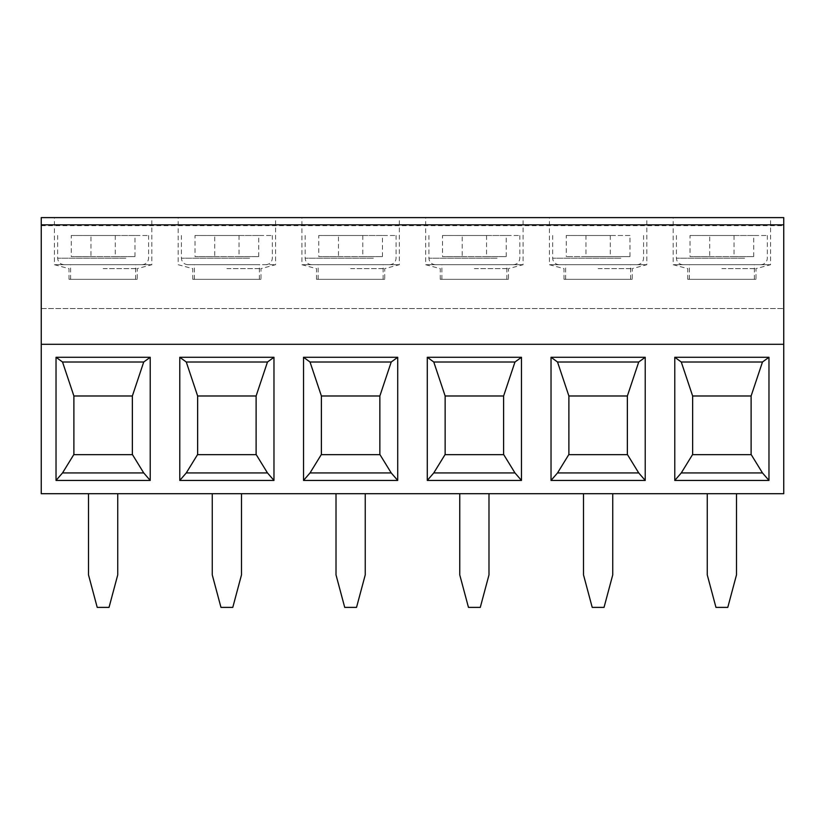 <?xml version="1.0" encoding="UTF-8"?>
<svg xmlns="http://www.w3.org/2000/svg" width="825" height="825" viewBox="0 0 825 825"><rect width="100%" height="100%" fill="white"/><g stroke="black" fill="none" stroke-linecap="round" stroke-linejoin="round"><path stroke-width="0.62" stroke-dasharray="4.12 3.09" d="M241.488 493.701L212.262 493.701L241.488 493.701L241.488 574.901L232.784 607.386L220.966 607.386L212.262 574.901L212.262 493.701M41.25 493.701L783.75 493.701L783.75 217.614L41.25 217.614L41.25 493.701M117.738 493.701L88.512 493.701L117.738 493.701L117.738 574.901L109.034 607.386L97.216 607.386L88.512 574.901L88.512 493.701M365.238 493.701L336.012 493.701L365.238 493.701L365.238 574.901L356.534 607.386L344.716 607.386L336.012 574.901L336.012 493.701M488.988 493.701L459.762 493.701L488.988 493.701L488.988 574.901L480.284 607.386L468.466 607.386L459.762 574.901L459.762 493.701M612.738 493.701L583.512 493.701L612.738 493.701L612.738 574.901L604.034 607.386L592.216 607.386L583.512 574.901L583.512 493.701M736.488 493.701L707.262 493.701L736.488 493.701L736.488 574.901L727.784 607.386L715.966 607.386L707.262 574.901L707.262 493.701M629.98 256.596L629.98 235.486L585.956 235.486L585.956 256.596L566.27 256.596L629.98 256.596L585.956 256.596M566.27 235.486L610.294 235.486L566.27 235.486L566.27 256.596M610.294 235.486L610.294 256.596M629.98 235.486L585.956 235.486M751.235 454.647L751.111 395.99L692.639 395.99L692.639 454.647L751.111 454.647M41.25 308.56L783.75 308.56L41.25 308.56M41.25 344.293L783.75 344.293M103.125 217.614L151.841 217.614L103.125 217.614M226.875 217.614L275.591 217.614L226.875 217.614M474.375 217.614L523.091 217.614L474.375 217.614M350.625 217.614L399.341 217.614L350.625 217.614M721.875 217.614L770.591 217.614L721.875 217.614M598.125 217.614L646.841 217.614L598.125 217.614M503.735 454.647L503.611 395.99L445.139 395.99L445.139 454.647L503.611 454.647M256.235 454.647L256.111 395.99L197.639 395.99L197.515 454.647M197.639 454.647L256.111 454.647M226.875 264.712L275.591 264.712L226.875 264.712M226.875 268.63L260.978 268.63L226.875 268.63M260.978 279.335L192.772 279.335L260.978 279.335L260.978 268.63L275.591 264.712L275.591 217.614M103.125 268.63L137.228 268.63L103.125 268.63M137.228 279.335L69.022 279.335L137.228 279.335L137.228 268.63L151.841 264.712L54.409 264.712L151.841 264.712L151.841 217.614M132.485 454.647L132.361 395.99L73.889 395.99L73.765 454.647M73.889 454.647L132.361 454.647M350.625 268.63L384.728 268.63L350.625 268.63M384.728 279.335L316.522 279.335L384.728 279.335L384.728 268.63L399.341 264.712L301.909 264.712L399.341 264.712L399.341 217.614M379.985 454.647L379.861 395.99L321.389 395.99L321.265 454.647M321.389 454.647L379.861 454.647M474.375 268.63L508.478 268.63L474.375 268.63M508.478 279.335L440.272 279.335L508.478 279.335L508.478 268.63L523.091 264.712L425.659 264.712L523.091 264.712L523.091 217.614M506.859 279.335L441.891 279.335L506.859 279.335L506.859 264.712L441.891 264.712L506.859 264.712M383.109 279.335L318.141 279.335L383.109 279.335L383.109 264.712L318.141 264.712L383.109 264.712M259.359 279.335L194.391 279.335L259.359 279.335L259.359 264.712L194.391 264.712L259.359 264.712M135.609 279.335L70.641 279.335L135.609 279.335L135.609 264.712L70.641 264.712L135.609 264.712M442.52 235.486L486.544 235.486L442.52 235.486L442.52 256.596L462.206 256.596L462.206 235.486L519.843 235.486L506.23 235.486L506.23 256.596L462.206 256.596M486.544 235.486L486.544 256.596L506.23 256.596M506.23 235.486L462.206 235.486M493.866 264.712L435.394 264.712L493.866 264.712M486.544 256.596L442.52 256.596M318.77 235.486L362.794 235.486L318.77 235.486L318.77 256.596L338.456 256.596L338.456 235.486L396.093 235.486L382.48 235.486L382.48 256.596L338.456 256.596M362.794 235.486L362.794 256.596L382.48 256.596M382.48 235.486L338.456 235.486M370.116 264.712L311.644 264.712L370.116 264.712M362.794 256.596L318.77 256.596M195.02 235.486L239.044 235.486L195.02 235.486L195.02 256.596L214.706 256.596L214.706 235.486L272.343 235.486L258.73 235.486L258.73 256.596L214.706 256.596M239.044 235.486L239.044 256.596L258.73 256.596M258.73 235.486L214.706 235.486M246.366 264.712L187.894 264.712L246.366 264.712M239.044 256.596L195.02 256.596M71.27 235.486L115.294 235.486L71.27 235.486L71.27 256.596L90.956 256.596L90.956 235.486L148.593 235.486L134.98 235.486L134.98 256.596L90.956 256.596M115.294 235.486L115.294 256.596L134.98 256.596M134.98 235.486L90.956 235.486M122.616 264.712L64.144 264.712L122.616 264.712M115.294 256.596L71.27 256.596M598.125 268.63L632.228 268.63L598.125 268.63M632.228 279.335L564.022 279.335L632.228 279.335L632.228 268.63L646.841 264.712L549.409 264.712L646.841 264.712L646.841 217.614M627.485 454.647L627.361 395.99L568.889 395.99L568.765 454.647M568.889 454.647L627.361 454.647M721.875 268.63L755.978 268.63L721.875 268.63M755.978 279.335L687.772 279.335L755.978 279.335L755.978 268.63L770.591 264.712L673.159 264.712L770.591 264.712L770.591 217.614M754.359 279.335L689.391 279.335L754.359 279.335L754.359 264.712L689.391 264.712L754.359 264.712M630.609 279.335L565.641 279.335L630.609 279.335L630.609 264.712L565.641 264.712L630.609 264.712M690.02 235.486L734.044 235.486L690.02 235.486L690.02 256.596L709.706 256.596L709.706 235.486L767.343 235.486L753.73 235.486L753.73 256.596L709.706 256.596M734.044 235.486L734.044 256.596L753.73 256.596M753.73 235.486L709.706 235.486M741.366 264.712L682.894 264.712L741.366 264.712M734.044 256.596L690.02 256.596M617.616 264.712L559.144 264.712L617.616 264.712M620.864 258.215L552.657 258.215L620.864 258.215M41.25 225.668L783.75 225.668M497.114 258.215L428.907 258.215L497.114 258.215M373.364 258.215L305.157 258.215L373.364 258.215M249.614 258.215L181.407 258.215L249.614 258.215M125.864 258.215L57.657 258.215L125.864 258.215M744.614 258.215L676.407 258.215L744.614 258.215M637.106 264.712C641.046 264.33 643.211 262.164 643.593 258.215L643.593 235.486M559.144 264.712C555.204 264.33 553.039 262.164 552.657 258.215L552.657 235.486M192.772 279.335L192.772 268.63L178.159 264.712L178.159 217.614M69.022 279.335L69.022 268.63L54.409 264.712L54.409 217.614M316.522 279.335L316.522 268.63L301.909 264.712L301.909 217.614M440.272 279.335L440.272 268.63L425.659 264.712L425.659 217.614M441.891 279.335L441.891 264.712M513.356 264.712C517.296 264.33 519.461 262.164 519.843 258.215L519.843 235.486M435.394 264.712C431.454 264.33 429.289 262.164 428.907 258.215L428.907 235.486M318.141 279.335L318.141 264.712M389.606 264.712C393.546 264.33 395.711 262.164 396.093 258.215L396.093 235.486M311.644 264.712C307.704 264.33 305.539 262.164 305.157 258.215L305.157 235.486M194.391 279.335L194.391 264.712M265.856 264.712C269.796 264.33 271.961 262.164 272.343 258.215L272.343 235.486M187.894 264.712C183.954 264.33 181.789 262.164 181.407 258.215L181.407 235.486M70.641 279.335L70.641 264.712M142.106 264.712C146.046 264.33 148.211 262.164 148.593 258.215L148.593 235.486M64.144 264.712C60.204 264.33 58.039 262.164 57.657 258.215L57.657 235.486M564.022 279.335L564.022 268.63L549.409 264.712L549.409 217.614M687.772 279.335L687.772 268.63L673.159 264.712L673.159 217.614M689.391 279.335L689.391 264.712M760.856 264.712C764.796 264.33 766.961 262.164 767.343 258.215L767.343 235.486M682.894 264.712C678.954 264.33 676.789 262.164 676.407 258.215L676.407 235.486M565.641 279.335L565.641 264.712"/><path stroke-width="1.24" d="M41.25 224.843L41.25 493.701L783.75 493.701L783.75 217.614L41.25 217.614L41.25 224.843L783.75 224.843M674.778 357.277L768.972 357.277L768.972 480.428L762.475 472.931L751.235 454.647L692.515 454.647L681.275 472.931L674.778 480.428L674.778 357.277L681.275 362.01L692.639 395.99L751.111 395.99L751.111 454.647M768.972 357.277L762.475 362.01L751.111 395.99M692.639 454.647L692.639 395.99M762.475 362.01L681.275 362.01M56.028 480.428L56.028 357.277L150.222 357.277L150.222 480.428L56.028 480.428L62.525 472.931L73.765 454.647L132.485 454.647L143.725 472.931L62.525 472.931M41.25 344.293L783.75 344.293M179.778 480.428L179.778 357.277L273.972 357.277L273.972 480.428L179.778 480.428L186.275 472.931L197.515 454.647L256.235 454.647L267.475 472.931L186.275 472.931M427.278 480.428L427.278 357.277L521.472 357.277L521.472 480.428L427.278 480.428L433.775 472.931L445.015 454.647L503.735 454.647L514.975 472.931L433.775 472.931M303.528 480.428L303.528 357.277L397.722 357.277L397.722 480.428L303.528 480.428L310.025 472.931L321.265 454.647L379.985 454.647L391.225 472.931L310.025 472.931M768.972 480.428L674.778 480.428M551.028 480.428L551.028 357.277L645.222 357.277L645.222 480.428L551.028 480.428L557.525 472.931L568.765 454.647L627.485 454.647L638.725 472.931L557.525 472.931M762.475 472.931L681.275 472.931M503.611 454.647L503.611 395.99L445.139 395.99L445.139 454.647M521.472 480.428L514.975 472.931M521.472 357.277L514.975 362.01L503.611 395.99M427.278 357.277L433.775 362.01L445.139 395.99M514.975 362.01L433.775 362.01M256.111 395.99L197.639 395.99L186.275 362.01L267.475 362.01L256.111 395.99L256.111 454.647M273.972 357.277L267.475 362.01M179.778 357.277L186.275 362.01M273.972 480.428L267.475 472.931M197.639 454.647L197.639 395.99M391.225 362.01L310.025 362.01L321.389 395.99L379.861 395.99L391.225 362.01L397.722 357.277M303.528 357.277L310.025 362.01M150.222 357.277L143.725 362.01L62.525 362.01L73.889 395.99L132.361 395.99L132.361 454.647M56.028 357.277L62.525 362.01M150.222 480.428L143.725 472.931M143.725 362.01L132.361 395.99M73.889 454.647L73.889 395.99M379.861 454.647L379.861 395.99M397.722 480.428L391.225 472.931M321.389 454.647L321.389 395.99M488.988 493.701L488.988 574.901L480.284 607.386L468.466 607.386L459.762 574.901L459.762 493.701M365.238 493.701L365.238 574.901L356.534 607.386L344.716 607.386L336.012 574.901L336.012 493.701M241.488 493.701L241.488 574.901L232.784 607.386L220.966 607.386L212.262 574.901L212.262 493.701M117.738 493.701L117.738 574.901L109.034 607.386L97.216 607.386L88.512 574.901L88.512 493.701M638.725 362.01L557.525 362.01L568.889 395.99L627.361 395.99L638.725 362.01L645.222 357.277M551.028 357.277L557.525 362.01M627.361 454.647L627.361 395.99M645.222 480.428L638.725 472.931M568.889 454.647L568.889 395.99M736.488 493.701L736.488 574.901L727.784 607.386L715.966 607.386L707.262 574.901L707.262 493.701M612.738 493.701L612.738 574.901L604.034 607.386L592.216 607.386L583.512 574.901L583.512 493.701"/></g></svg>
